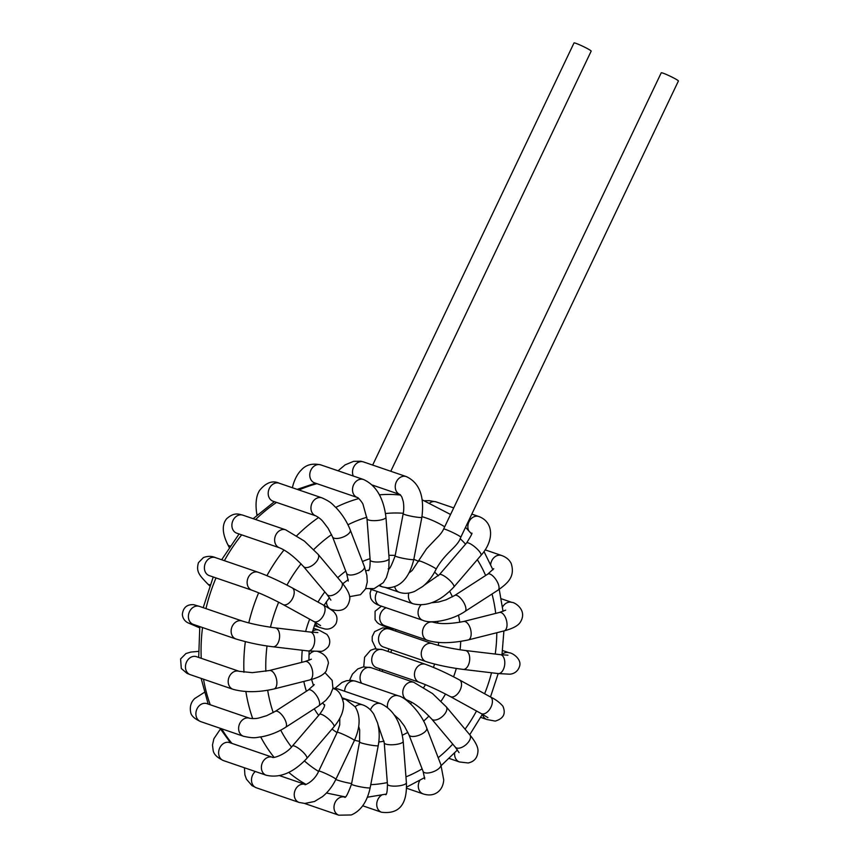 <?xml version="1.0" encoding="UTF-8"?>
<svg xmlns="http://www.w3.org/2000/svg" width="859" height="859" viewBox="0 0 859 859"><rect width="100%" height="100%" fill="white"/><g stroke="black" fill="none" stroke-linecap="round" stroke-linejoin="round"><path stroke-width="1.29" d="M443.631 529.026A9.513 0.784 -154.5 0 1 445.402 529.369A9.513 0.784 -154.5 0 1 455.141 533.697A9.513 0.784 -154.5 0 1 460.8 537.219L678.406 81.004A9.513 0.784 -154.5 0 0 672.737 77.471A9.513 0.784 -154.5 0 0 663.008 73.155A9.513 0.784 -154.5 0 0 661.237 72.811L443.631 529.026C442.385 531.871 439.937 535.028 436.308 538.486L426.515 548.826L412.148 570.494L409.228 572.813M468.627 530.572A9.513 7.731 108.9 0 1 476.036 516.227A9.513 7.731 108.9 0 1 478.882 516.527C494.312 522.336 493.882 541.191 480.986 555.386A9.513 2.437 -139.4 0 0 473.492 545.862A9.513 2.437 -139.4 0 0 466.555 543.006L439.421 574.639A9.513 2.437 -139.4 0 1 446.358 577.495A9.513 2.437 -139.4 0 1 453.853 587.019C440.313 601.375 426.783 606.969 413.265 603.823L370.53 589.199A9.513 7.731 -71.1 0 1 370.53 589.199A9.513 7.731 -71.1 0 1 370.293 589.113M371.228 589.435L370.057 593.161L370.616 597.832C371.99 601.472 375.179 604.113 380.204 605.735A9.513 7.731 -71.1 0 1 380.183 605.724A9.513 7.731 -71.1 0 1 375.737 600.817A9.513 7.731 -71.1 0 1 377.294 591.507M502.536 606.991A9.513 7.731 108.9 0 1 512.061 602.449C514.262 602.019 527.866 610.008 520.414 622.034C518.364 625.577 512.92 628.53 504.083 630.893A9.513 4.886 -104.2 0 0 506.295 628.745A9.513 4.886 -104.2 0 0 505.629 617.9A9.513 4.886 -104.2 0 0 499.423 612.456L463.57 621.508A9.513 4.886 -104.2 0 1 469.776 626.952A9.513 4.886 -104.2 0 1 470.442 637.786A9.513 4.886 -104.2 0 1 468.23 639.944C451.2 643.455 437.575 643.563 427.342 640.277L384.596 625.642A9.513 7.731 -71.1 0 1 381.911 623.87A9.513 7.731 -71.1 0 1 380.118 614.937A9.513 7.731 -71.1 0 1 386.163 607.775M383.49 647.031A9.513 7.731 -71.1 0 1 383.361 646.988A9.513 7.731 -71.1 0 1 383.307 646.967A9.513 7.731 -71.1 0 1 379.13 635.456A9.513 7.731 -71.1 0 1 389.514 628.992A9.513 7.731 -71.1 0 1 389.557 629.003L382.781 627.822L374.621 631.623L372.226 636.594L372.205 640.782L375.974 648.706M419.31 682.293L376.575 667.668A9.513 7.731 -71.1 0 1 376.5 667.636A9.513 7.731 -71.1 0 1 372.344 656.115A9.513 7.731 -71.1 0 1 382.727 649.672A9.513 7.731 -71.1 0 1 382.76 649.683L425.473 664.308A9.513 7.731 -71.1 0 0 415.069 670.793A9.513 7.731 -71.1 0 0 419.31 682.293C428.276 685.579 438.616 690.346 450.331 696.585A9.513 5.476 -61.2 0 0 459.705 690.894A9.513 5.476 -61.2 0 0 459.49 679.931L490.371 696.917A9.513 5.476 -61.2 0 1 490.586 707.88A9.513 5.476 -61.2 0 1 481.201 713.582L487.912 717.652M361.725 683.302A9.513 7.731 -71.1 0 1 361.682 671.974A9.513 7.731 -71.1 0 1 371.067 667.668A9.513 7.731 -71.1 0 1 371.099 667.679L413.802 682.304A9.513 7.731 -71.1 0 0 403.408 688.789A9.513 7.731 -71.1 0 0 407.649 700.3C414.639 703.134 422.639 709.373 431.658 719.015A9.513 4.971 -40 0 0 442.138 716.696A9.513 4.971 -40 0 0 446.218 706.774L469.873 734.917A9.513 4.971 -40 0 1 465.793 744.839A9.513 4.971 -40 0 1 455.313 747.158L459.039 752.624M344.652 691.27A9.513 7.731 -71.1 0 1 355.669 681.219A9.513 7.731 -71.1 0 1 355.723 681.241M334.151 688.907A9.513 7.731 -71.1 0 1 338.038 689.004A9.513 7.731 -71.1 0 1 338.049 689.004M372.666 465.073L574.016 42.95A9.513 0.784 25.5 0 1 575.788 43.294A9.513 0.784 25.5 0 1 585.516 47.61A9.513 0.784 25.5 0 1 591.175 51.143L390.781 471.269M460.8 537.219C457.697 547.151 445.767 551.865 436.136 569.13A9.513 0.784 -154.5 0 0 430.477 565.609A9.513 0.784 -154.5 0 0 420.749 561.292A9.513 0.784 -154.5 0 0 418.977 560.938M436.136 569.13C432.732 576.174 428.254 581.972 422.714 586.493L414.704 591.357C409.174 593.601 404.052 593.913 399.328 592.291A9.513 7.731 -71.1 0 1 394.711 586.708M436.2 501.914A9.513 7.731 108.9 0 0 436.136 501.892A9.513 7.731 108.9 0 0 433.29 501.592A9.513 7.731 108.9 0 0 429.929 502.837M413.265 603.823A9.513 7.731 -71.1 0 1 408.454 595.019A9.513 7.731 -71.1 0 1 408.809 593.054M485.12 549.857L501.635 555.505A9.513 7.731 108.9 0 0 490.682 564.492M501.635 555.505C506.23 557.158 509.408 559.81 511.18 563.472C515.54 577.141 506.993 583.605 498.123 590.069A9.513 3.844 -122.9 0 0 497.941 583.24A9.513 3.844 -122.9 0 0 487.805 574.091L493.732 568.712M498.123 590.069L465.009 611.447A9.513 3.844 -122.9 0 0 464.826 604.629A9.513 3.844 -122.9 0 0 454.69 595.48L487.805 574.091M465.009 611.447C451.727 620.531 430.638 623.999 422.918 620.359A9.513 7.731 -71.1 0 1 418.473 615.441A9.513 7.731 -71.1 0 1 420.974 604.94M427.342 640.277A9.513 7.731 -71.1 0 1 424.657 638.505A9.513 7.731 -71.1 0 1 423.895 626.973A9.513 7.731 -71.1 0 1 433.494 622.281C440.549 624.246 450.578 623.988 463.57 621.508M392.95 629.529A9.513 5.53 112 0 1 391.5 629.293A9.513 5.53 112 0 1 391.489 629.293C379.667 624.321 379.775 624.633 377.251 622.56L375.072 619.683L375.072 611.254L381.471 606.175M502.569 650.521L509.129 652.765A9.513 7.731 108.9 0 0 502.053 654.354M509.129 652.765C512.157 652.7 521.51 658.713 519.727 665.789C517.698 673.22 511.245 674.294 509.269 674.165L498.156 673.563A9.513 5.444 -83.2 0 0 498.338 673.574A9.513 5.444 -83.2 0 0 504.705 664.608A9.513 5.444 -83.2 0 0 500.4 654.676L507.948 655.192M490.478 696.971L498.188 673.563L463.076 669.386A9.513 5.444 -83.2 0 0 463.248 669.397A9.513 5.444 -83.2 0 0 469.626 660.431A9.513 5.444 -83.2 0 0 465.32 650.499L500.4 654.676M426.225 661.655A9.513 7.731 -71.1 0 1 426.096 661.613A9.513 7.731 -71.1 0 1 421.855 650.113A9.513 7.731 -71.1 0 1 432.26 643.616C441.193 646.43 452.21 648.728 465.32 650.499M469.723 734.746L482.425 714.259A9.513 7.731 108.9 0 0 482.865 715.536A9.513 7.731 108.9 0 0 486.967 719.52L480.729 717.383M454.669 752.956A9.513 7.731 108.9 0 0 459.468 761.954L449.203 758.443M419.761 780.52A9.513 7.731 108.9 0 0 423.154 793.909L406.522 788.208M440.839 764.564L426.73 728.024A9.513 3.973 -21.1 0 1 419.289 735.154A9.513 3.973 -21.1 0 1 408.991 734.875L423.1 771.414A9.513 3.973 -21.1 0 0 433.398 771.693A9.513 3.973 -21.1 0 0 440.839 764.564L443.738 779.993C443.233 785.835 440.978 790.055 436.995 792.664C433.119 795.198 428.512 795.617 423.154 793.909M387.473 707.386A9.513 7.731 -71.1 0 1 390.458 698.26A9.513 7.731 -71.1 0 1 398.404 695.854C405.362 696.939 421.393 712.594 426.73 728.024M381.643 795.144A9.513 7.731 108.9 0 0 376.736 804.4A9.513 7.731 108.9 0 0 381.6 812.249L362.713 805.785M385.82 794.747C386.851 794.21 387.388 790.688 387.43 784.192A9.513 2.588 -4.4 0 0 397.105 786.039A9.513 2.588 -4.4 0 0 406.393 782.732C407.273 804.539 399.006 814.386 381.6 812.249M387.43 784.192L384.241 742.831A9.513 2.588 -4.4 0 0 393.927 744.678A9.513 2.588 -4.4 0 0 403.204 741.371L406.393 782.732M370.454 709.91A9.513 7.731 -71.1 0 1 380.773 703.639C393.325 709.394 400.809 721.979 403.204 741.371M343.45 796.658L344.717 797.098A9.513 7.731 108.9 0 0 334.548 803.874A9.513 7.731 108.9 0 0 338.843 815.191L304.505 803.433M345.007 797.195L344.556 797.152C345.49 798.505 347.809 794.167 351.514 784.149A9.513 0.956 10.8 0 0 360.673 786.876A9.513 0.956 10.8 0 0 370.186 787.724C367.126 801.855 360.812 810.939 351.256 814.966L338.843 815.191M351.514 784.149L359.556 742.026A9.513 0.956 10.8 0 0 368.726 744.742A9.513 0.956 10.8 0 0 378.239 745.591L370.186 787.724M305.256 784.439L305.192 784.428C303.324 785.738 313.911 782.388 318.743 771.081L337.233 732.308A9.513 0.784 25.5 0 1 343.74 734.585A9.513 0.784 25.5 0 1 353.232 739.481A9.513 0.784 25.5 0 1 354.402 740.501C360.383 727.068 360.64 715.837 355.175 706.796A9.513 7.731 -71.1 0 1 362.648 704.885C367.104 706.409 370.841 709.545 373.848 714.291L377.541 722.881C379.485 730.032 379.721 737.613 378.239 745.591M255.316 771.5A9.513 7.731 108.9 0 0 251.515 780.67A9.513 7.731 108.9 0 0 256.358 787.8A9.513 7.731 108.9 0 0 256.476 787.843L252.009 785.631L246.501 779.285L244.901 774.872L244.428 767.774M279.594 775.656L305.213 784.428A9.513 7.731 108.9 0 0 294.852 790.956A9.513 7.731 108.9 0 0 299.093 802.435L256.358 787.8M318.743 771.081A9.513 0.784 25.5 0 1 325.239 773.358A9.513 0.784 25.5 0 1 334.742 778.254A9.513 0.784 25.5 0 1 335.901 779.274C332.497 786.329 328.02 792.116 322.479 796.637L314.469 801.501L304.838 803.444L299.093 802.435M342.784 699.194A9.513 7.731 -71.1 0 1 345.78 699.473L355.175 706.796M223.49 760.602L266.236 775.237A9.513 7.731 108.9 0 1 261.877 770.587A9.513 7.731 108.9 0 1 263.82 760.376A9.513 7.731 108.9 0 1 272.389 757.241L229.654 742.616A9.513 7.731 108.9 0 0 229.589 742.595A9.513 7.731 108.9 0 0 221.053 745.773A9.513 7.731 108.9 0 0 219.131 755.952A9.513 7.731 108.9 0 0 223.49 760.602A9.513 7.731 108.9 0 0 223.565 760.634C217.273 757.713 213.805 754.331 213.172 750.498L212.474 745.032L213.902 738.708L220.441 729.012M272.389 757.241C272.432 758.637 285.768 754.771 292.382 746.052A9.513 2.437 40.6 0 1 302.669 751.732A9.513 2.437 40.6 0 1 306.824 758.433C293.284 772.778 279.755 778.383 266.236 775.237M292.382 746.052L319.516 714.42A9.513 2.437 40.6 0 1 329.802 720.1A9.513 2.437 40.6 0 1 333.958 726.8L306.824 758.433M200.738 721.624L243.473 736.26A9.513 7.731 108.9 0 1 240.499 722.172A9.513 7.731 108.9 0 1 249.636 718.264L206.901 703.628A9.513 7.731 108.9 0 0 206.847 703.618A9.513 7.731 108.9 0 0 197.763 707.537A9.513 7.731 108.9 0 0 200.738 721.624A9.513 7.731 108.9 0 0 200.802 721.646M249.636 718.264C253.384 718.779 256.594 718.65 259.268 717.888L266.709 715.665L275.256 711.37A9.513 3.844 57.1 0 1 279.97 712.959A9.513 3.844 57.1 0 1 285.628 721.109A9.513 3.844 57.1 0 1 285.564 727.348C278.38 731.9 270.564 735.025 262.102 736.721C256.336 737.226 255.467 738.955 243.473 736.26M275.256 711.37L308.36 689.981A9.513 3.844 57.1 0 1 313.084 691.57A9.513 3.844 57.1 0 1 318.743 699.731A9.513 3.844 57.1 0 1 318.678 705.958L285.564 727.348M190.311 674.68L233.057 689.315A9.513 7.731 108.9 0 1 228.537 678.739A9.513 7.731 108.9 0 1 237.664 670.997A9.513 7.731 108.9 0 1 239.221 671.319L196.475 656.684A9.513 7.731 108.9 0 0 196.421 656.663A9.513 7.731 108.9 0 0 194.918 656.362A9.513 7.731 108.9 0 0 185.802 664.114A9.513 7.731 108.9 0 0 190.311 674.68A9.513 7.731 108.9 0 0 190.354 674.691L186.983 673.338L181.303 668.517L180.594 658.939L185.92 653.559L190.795 652.078L198.472 651.39M239.221 671.319L252.321 672.651L269.296 670.546A9.513 4.886 75.8 0 1 269.49 670.503A9.513 4.886 75.8 0 1 276.405 678.76A9.513 4.886 75.8 0 1 273.946 688.982C258.57 692.451 244.944 692.558 233.057 689.315M269.296 670.546L305.138 661.494A9.513 4.886 75.8 0 1 305.342 661.451A9.513 4.886 75.8 0 1 312.257 669.709A9.513 4.886 75.8 0 1 309.798 679.931L273.946 688.982M308.918 654.987A9.513 7.731 -71.1 0 1 311.817 652.282A9.513 7.731 -71.1 0 1 313.599 651.476M199.664 627.822L198.569 627.381A9.513 5.53 -68 0 0 199.685 627.618M198.579 627.381L187.82 622.754C184.567 621.014 182.731 618.244 182.333 614.475C183.139 607.592 186.908 604.317 193.629 604.661L199.406 606.368A9.513 7.731 108.9 0 0 189.012 612.864A9.513 7.731 108.9 0 0 193.254 624.364L190.086 623.344L191.621 623.527M199.406 606.368L242.152 621.003A9.513 7.731 108.9 0 0 231.747 627.489A9.513 7.731 108.9 0 0 235.989 638.999L193.254 624.364M242.152 621.003C251.086 623.806 262.102 626.104 275.213 627.875A9.513 5.444 96.8 0 1 279.508 637.969A9.513 5.444 96.8 0 1 272.969 646.763C260.964 645.377 248.638 642.79 235.989 638.999M275.213 627.875L310.292 632.052A9.513 5.444 96.8 0 1 314.587 642.135A9.513 5.444 96.8 0 1 308.048 650.939L272.969 646.763M312.59 631.236A9.513 7.731 -71.1 0 1 319.022 630.152L326.796 634.339C331.896 640.352 329.115 646.183 327.698 647.461C324.777 650.199 322.469 651.498 320.761 651.358L308.048 650.939M207.545 583.776A9.513 5.186 -46.4 0 0 207.685 583.916A9.513 5.186 -46.4 0 0 207.685 583.927A9.513 5.186 -46.4 0 0 210.09 584.786M207.695 583.916C198.955 574.886 195.992 571.514 198.45 562.677L203.433 557.566C207.728 555.945 211.722 555.956 215.416 557.62A9.513 7.731 108.9 0 0 215.405 557.609A9.513 7.731 108.9 0 0 205.011 564.095A9.513 7.731 108.9 0 0 209.242 575.605L208.651 575.358M215.405 557.609L258.151 572.244A9.513 7.731 108.9 0 0 247.746 578.73A9.513 7.731 108.9 0 0 251.988 590.23L209.242 575.605M258.151 572.244C268.459 576.013 279.809 581.221 292.167 587.857A9.513 5.476 118.8 0 1 292.382 598.83A9.513 5.476 118.8 0 1 282.998 604.521C271.294 598.272 260.953 593.515 251.988 590.23M292.167 587.857L323.048 604.854A9.513 5.476 118.8 0 1 323.263 615.817A9.513 5.476 118.8 0 1 313.879 621.508L282.998 604.521M323.048 604.854C330.522 609.095 334.398 611.78 334.666 612.875C337.168 615.731 337.63 619.285 336.062 623.537C331.885 630.356 325.336 629.25 324.079 628.734L319.645 627.457A9.513 7.731 -71.1 0 1 315.328 622.936M227.721 544.466A9.513 4.327 -26.8 0 0 227.785 544.606A9.513 4.327 -26.8 0 0 227.796 544.617A9.513 4.327 -26.8 0 0 230.115 546.002M229.181 547.387L227.785 544.606C222.213 533.364 221.815 524.742 226.604 518.761C234.647 511.663 239.081 514.369 242.947 515.185A9.513 7.731 108.9 0 0 242.904 515.175A9.513 7.731 108.9 0 0 232.51 521.649A9.513 7.731 108.9 0 0 236.719 533.16A9.513 7.731 108.9 0 0 236.751 533.171L279.486 547.795C286.476 550.64 294.476 556.879 303.506 566.521A9.513 4.971 140 0 0 313.975 564.202A9.513 4.971 140 0 0 318.066 554.28L304.365 541.073L285.65 529.81A9.513 7.731 108.9 0 0 275.245 536.295A9.513 7.731 108.9 0 0 279.486 547.795M318.066 554.28L341.71 582.423A9.513 4.971 140 0 1 337.63 592.345A9.513 4.971 140 0 1 327.15 594.664L303.506 566.521M341.71 582.423C347.562 589.521 350.247 595.094 349.763 599.142C348.078 608.945 341.925 612.381 331.306 609.461A9.513 7.731 -71.1 0 1 326.484 602.535A9.513 7.731 -71.1 0 1 326.452 601.654M256.97 515.175L256.712 513.607A9.513 3.049 -9.4 0 0 257.593 514.627M256.712 513.607C254.522 498.199 258.473 492.443 259.536 490.468C266.054 482.533 272.625 480.127 279.272 483.241A9.513 7.731 108.9 0 0 279.218 483.22A9.513 7.731 108.9 0 0 270.875 486.065A9.513 7.731 108.9 0 0 268.491 495.879A9.513 7.731 108.9 0 0 273.001 501.194A9.513 7.731 108.9 0 0 273.055 501.216L315.79 515.851C318.861 517.515 321.277 519.437 323.048 521.628L328.074 528.221L332.54 536.875A9.513 3.973 158.9 0 0 334.827 538.357A9.513 3.973 158.9 0 0 345.35 536.005A9.513 3.973 158.9 0 0 350.279 530.024C347.047 521.875 342.408 514.541 336.363 508.013C332.25 504.33 332.003 502.397 321.953 497.855A9.513 7.731 108.9 0 0 313.61 500.69A9.513 7.731 108.9 0 0 311.237 510.504A9.513 7.731 108.9 0 0 315.79 515.851M350.279 530.024L364.388 566.564A9.513 3.973 158.9 0 1 359.459 572.545A9.513 3.973 158.9 0 1 348.937 574.896A9.513 3.973 158.9 0 1 346.639 573.415L332.54 536.875M292.339 487.719L293.273 484.24C295.324 477.948 297.998 473.212 301.305 470.034C305.944 464.74 312.451 463.033 320.826 464.902A9.513 7.731 108.9 0 0 320.772 464.88A9.513 7.731 108.9 0 0 312.085 468.166A9.513 7.731 108.9 0 0 314.577 482.855A9.513 7.731 108.9 0 0 314.619 482.876L357.355 497.501C357.494 496.695 362.756 502.826 363.046 504.48L366.986 518.707A9.513 2.588 175.6 0 0 375.404 520.629A9.513 2.588 175.6 0 0 385.949 517.247C383.543 497.855 376.07 485.271 363.518 479.515A9.513 7.731 108.9 0 0 354.821 482.79A9.513 7.731 108.9 0 0 357.355 497.501M385.949 517.247L389.127 558.608A9.513 2.588 175.6 0 1 378.583 561.99A9.513 2.588 175.6 0 1 370.165 560.068L366.986 518.707M338.07 470.796L345.103 464.869L353.629 461.347L360.844 461.229L363.625 461.97A9.513 7.731 108.9 0 0 363.529 461.938A9.513 7.731 108.9 0 0 362.605 461.702A9.513 7.731 108.9 0 0 354.37 465.879A9.513 7.731 108.9 0 0 353.285 476.015M363.529 461.938L406.264 476.573A9.513 7.731 108.9 0 0 405.341 476.337A9.513 7.731 108.9 0 0 395.698 483.596A9.513 7.731 108.9 0 0 400.069 494.559L372.215 485.013M406.264 476.573C419.407 482.683 424.604 496.255 421.866 517.29A9.513 0.956 -169.2 0 1 418.129 517.333A9.513 0.956 -169.2 0 1 408.272 515.561A9.513 0.956 -169.2 0 1 403.182 513.714C403.182 513.746 404.417 508.796 403.279 501.516L401.829 496.953L400.111 494.569M421.866 517.29L413.813 559.413A9.513 0.956 -169.2 0 1 410.087 559.467A9.513 0.956 -169.2 0 1 400.219 557.684A9.513 0.956 -169.2 0 1 395.129 555.848L403.182 513.714M379.785 585.967L382.47 586.88A9.513 7.731 -71.1 0 1 380.279 585.602M305.944 784.353A154.212 125.435 -71.1 0 1 288.774 772.424M274.075 757.305A154.212 125.435 -71.1 0 1 260.728 736.968M252.718 718.639A154.212 125.435 -71.1 0 1 245.867 691.527M243.956 672.275A154.212 125.435 -71.1 0 1 245.341 641.662M248.777 622.915A154.212 125.435 -71.1 0 1 258.645 592.817M266.934 575.67A154.212 125.435 -71.1 0 1 284.007 549.996M296.87 535.608A154.212 125.435 -71.1 0 1 318.603 517.505M335.762 507.39A154.212 125.435 -71.1 0 1 358.837 498.542M379.463 494.838A154.212 125.435 -71.1 0 1 400.659 495.095M422.499 499.992L422.295 499.917A154.212 125.435 -71.1 0 1 422.499 499.992L450.567 514.477M316.971 483.681A154.212 125.435 108.9 0 0 298.964 489.984M276.544 502.408A154.212 125.435 108.9 0 0 255.606 519.523M241.669 534.856A154.212 125.435 108.9 0 0 224.392 560.68M216.017 577.914A154.212 125.435 108.9 0 0 205.967 608.612M202.531 627.542A154.212 125.435 108.9 0 0 201.242 658.316M203.508 679.201A154.212 125.435 108.9 0 0 210.251 704.777M221.622 728.776A154.212 125.435 108.9 0 0 231.919 743.389M318.582 771.403A138.363 112.54 -71.1 0 1 304.483 760.988M291.502 747.04A138.363 112.54 -71.1 0 1 280.721 730.171M273.216 712.594A138.363 112.54 -71.1 0 1 267.686 690.292M265.85 671.298A138.363 112.54 -71.1 0 1 267.02 645.957M270.467 627.242A138.363 112.54 -71.1 0 1 278.67 602.213M286.949 585.086A138.363 112.54 -71.1 0 1 301.069 563.794M313.75 549.545A138.363 112.54 -71.1 0 1 331.574 534.588M347.959 524.763A138.363 112.54 -71.1 0 1 366.847 517.279M385.53 513.532A138.363 112.54 -71.1 0 1 403.268 513.274M421.973 516.667A138.363 112.54 -71.1 0 1 444.704 526.782M460.102 538.604A138.363 112.54 -71.1 0 1 465.567 544.155M477.314 559.671A138.363 112.54 -71.1 0 1 485.625 575.498M492.014 594.009A138.363 112.54 -71.1 0 1 495.707 613.39M496.792 632.739A138.363 112.54 -71.1 0 1 495.235 654.053M491.52 672.769A138.363 112.54 -71.1 0 1 484.616 693.75M476.509 710.994A138.363 112.54 -71.1 0 1 465.063 729.205M452.757 744.119A138.363 112.54 -71.1 0 1 438.187 757.702M422.113 768.88A138.363 112.54 -71.1 0 1 405.942 776.88M387.302 782.581A138.363 112.54 -71.1 0 1 370.777 784.664M351.621 783.548A138.363 112.54 -71.1 0 1 335.783 779.532M337.093 732.598A95.252 77.471 -71.1 0 1 332.025 729.044M318.668 715.407A95.252 77.471 -71.1 0 1 314.265 708.815M306.395 691.259A95.252 77.471 -71.1 0 1 303.828 681.445M301.767 662.343A95.252 77.471 -71.1 0 1 302.25 650.252M305.632 631.494A95.252 77.471 -71.1 0 1 309.659 619.189M318.002 602.073A95.252 77.471 -71.1 0 1 324.831 591.894M337.737 577.699A95.252 77.471 -71.1 0 1 345.758 571.128M362.434 561.518A95.252 77.471 -71.1 0 1 370.057 558.672M388.88 555.365A95.252 77.471 -71.1 0 1 395.215 555.44M413.823 559.359A95.252 77.471 -71.1 0 1 418.73 561.442M434.611 572.094A95.252 77.471 -71.1 0 1 438.391 575.788M449.687 591.379A95.252 77.471 -71.1 0 1 452.435 596.833M458.481 615.119A95.252 77.471 -71.1 0 1 459.78 622.324M460.714 641.448A95.252 77.471 -71.1 0 1 460.07 649.78M456.312 668.452A95.252 77.471 -71.1 0 1 453.573 676.785M445.51 694.029A95.252 77.471 -71.1 0 1 441.054 701.18M428.974 716.03A95.252 77.471 -71.1 0 1 423.584 721.152M407.907 732.34A95.252 77.471 -71.1 0 1 402.377 735.197M384.08 741.188A95.252 77.471 -71.1 0 1 378.808 741.983M359.674 741.381A95.252 77.471 -71.1 0 1 354.52 740.233M381.89 671.373A79.404 64.586 108.9 0 0 382.835 669.805M390.824 652.443A79.404 64.586 108.9 0 0 391.683 649.834M395.602 631.075A79.404 64.586 108.9 0 0 395.752 629.464M437.628 621.433A79.404 64.586 -71.1 0 1 437.918 623.194M438.627 642.382A79.404 64.586 -71.1 0 1 438.369 645.41M434.557 664.061A79.404 64.586 -71.1 0 1 433.451 667.389M425.441 684.655A79.404 64.586 -71.1 0 1 423.809 687.318M411.869 702.318A79.404 64.586 -71.1 0 1 410.484 703.682M385.906 587.696L399.328 592.291M436.007 501.849L429.242 500.657L424.733 500.776M478.882 516.527L471.816 514.111M453.702 507.905L436.136 501.892M471.591 533.171C472.826 532.505 471.151 535.791 466.555 543.006M453.853 587.019L480.986 555.386M439.421 574.639L424.228 585.226M454.69 595.48L446.122 599.775L438.702 601.998L431.766 602.739M380.183 605.724L422.918 620.359M512.061 602.449L501.248 598.755M505.661 610.158L499.423 612.456M468.23 639.944L504.083 630.893M431.98 621.755L433.494 622.281M384.596 625.642L383.146 624.923M392.917 629.862L391.5 629.293M463.076 669.386C450.041 667.69 438.208 665.263 427.589 662.106L383.361 646.988M389.514 628.992L432.26 643.616M486.967 719.52L495.203 721.098C503.514 718.65 506.08 713.7 502.912 706.227C499.648 702.415 495.471 699.312 490.371 696.917M450.331 696.585L481.201 713.582M459.49 679.931C447.131 673.284 435.792 668.077 425.473 664.308M382.556 649.619L374.653 648.867L370.583 650.284L364.603 657.21L363.733 666.852M459.468 761.954L468.134 762.975C474.179 761.686 477.432 757.896 477.926 751.604C478.42 747.631 475.736 742.079 469.873 734.917M431.658 719.015L455.313 747.158M446.218 706.774L432.571 693.61L413.802 682.304M405.448 699.537L407.649 700.3M371.099 667.679L363.421 666.895L357.795 668.914L352.448 674.09L349.559 680.317M423.1 771.414L424.733 779.027M408.991 734.875L404.417 726.048L399.575 719.702L394.324 714.978M355.669 681.219L398.404 695.854M355.368 681.133L351.277 680.339L346.402 680.757L342.032 682.422L335.064 688.263M384.241 742.831L378.057 724.899M338.038 689.004L380.773 703.639M337.77 688.918L332.959 688.08M359.556 742.026L359.674 729.892L358.729 726.478M342.365 697.938L362.648 704.885M354.402 740.501L335.901 779.274M337.233 732.308L339.724 724.889L339.777 718.392M342.516 698.356L345.78 699.473M333.958 726.8C340.712 718.758 343.901 710.941 343.536 703.349C341.71 694.92 338.489 690.056 333.85 688.757L332.916 688.338M319.516 714.42C323.349 709.201 325.024 705.926 324.552 704.584M204.367 692.375L194.768 698.507C190.945 702.114 189.592 706.742 190.698 712.39C191.181 715.751 194.542 718.833 200.802 721.635M318.678 705.958L325.905 700.289L330.296 694.899L332.927 688.284L332.175 680.371L324.895 672.554M308.36 689.981L314.287 684.602M195.637 656.459L196.432 656.663M309.798 679.931C318.743 677.558 324.23 674.54 326.28 670.858L328.417 663.137C327.719 657.554 324.176 653.667 317.776 651.487M305.138 661.494L311.377 659.197M310.292 632.052L317.841 632.568M313.481 628.251L319.022 630.152M207.685 583.916L209.703 585.838M313.879 621.508L320.59 625.588M314.34 625.642L319.645 627.457M285.65 529.81L242.904 515.175M327.15 594.664L330.876 600.119M330.135 609.063L331.306 609.461M321.953 497.855L279.218 483.22M346.639 573.415L348.271 581.028M364.388 566.564L366.868 575.305L367.287 581.972L365.58 588.844L360.479 594.696L349.57 596.661M363.518 479.515L320.772 464.88M370.165 560.068C370.175 566.382 369.638 569.904 368.554 570.623M389.127 558.608L388.74 569.581L386.4 577.581L383.264 582.681L374.18 588.598L365.719 588.544M395.129 555.848C391.328 566.21 389.009 570.537 388.182 568.851M413.813 559.413C409.228 578.086 400.38 587.556 387.269 587.824L382.47 586.88M324.519 705.314L322.737 703.059M313.535 685.697L311.602 679.448M308.918 660.346L309.111 651.058M312.311 632.278L315.521 622.431M324.004 605.38L329.416 597.596M342.784 583.733L348.271 579.6M365.848 570.881L368.962 569.979M379.173 670.449L380.097 668.871M388.032 651.487L388.891 648.878M392.885 630.141L393.057 628.53M315.532 483.188L297.193 489.372M274.397 501.677L253.169 518.686M239.081 533.965L221.654 559.746M213.225 576.958L203.186 607.667M199.803 626.608L198.687 657.446M201.124 678.385L208.179 704.069M219.936 728.196L230.566 742.928M465.524 527.297L471.559 533.901M483.993 551.532L492.948 569.828M499.219 589.338L503.041 611.372M503.911 630.936L501.978 654.848M457.471 749.939L441.215 765.573M424.722 777.556L406.543 787.166M386.228 794.103L367.416 797.216M345.114 796.873L326.452 793.007"/></g></svg>
